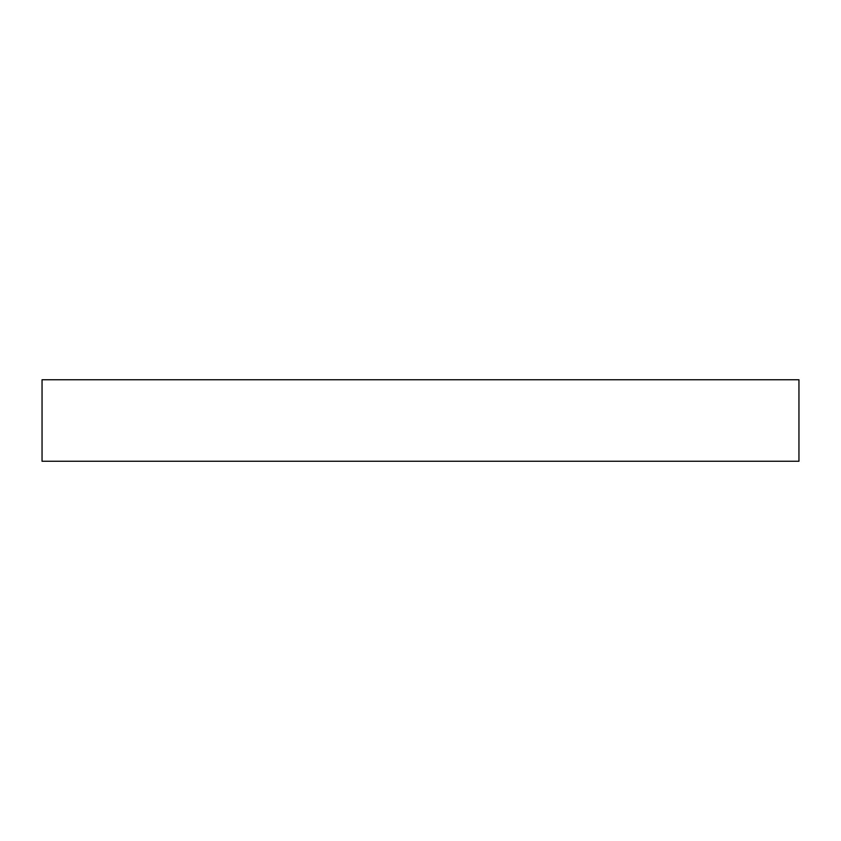 <?xml version="1.0" encoding="UTF-8"?>
<svg xmlns="http://www.w3.org/2000/svg" width="841" height="841" viewBox="0 0 841 841"><rect width="100%" height="100%" fill="white"/><g stroke="black" fill="none" stroke-linecap="round" stroke-linejoin="round"><path stroke-width="1.26" d="M420.5 379.743L798.95 379.743L798.95 461.257L42.05 461.257L42.05 379.743L420.5 379.743"/></g></svg>
